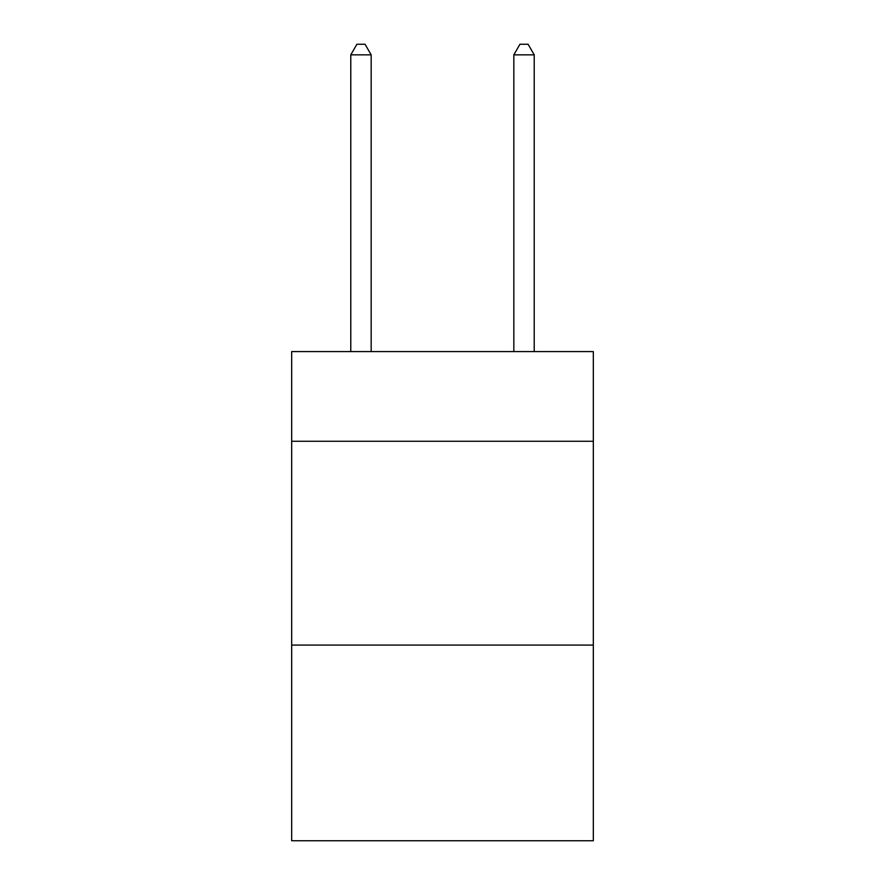 <?xml version="1.0" encoding="UTF-8"?>
<svg xmlns="http://www.w3.org/2000/svg" width="885" height="885" viewBox="0 0 885 885"><rect width="100%" height="100%" fill="white"/><g stroke="black" fill="none" stroke-linecap="round" stroke-linejoin="round"><path stroke-width="1.33" d="M593.326 441.272L593.326 351.599L291.674 351.599L291.674 441.272L593.326 441.272L593.326 840.75L291.674 840.75L291.674 441.272M593.326 645.088L291.674 645.088M371.169 351.599L371.169 54.848L350.781 54.848L350.781 351.599M350.781 54.848L356.898 44.25L365.051 44.25L371.169 54.848M534.219 351.599L534.219 54.848L513.831 54.848L513.831 351.599M513.831 54.848L519.949 44.25L528.102 44.25L534.219 54.848"/></g></svg>
